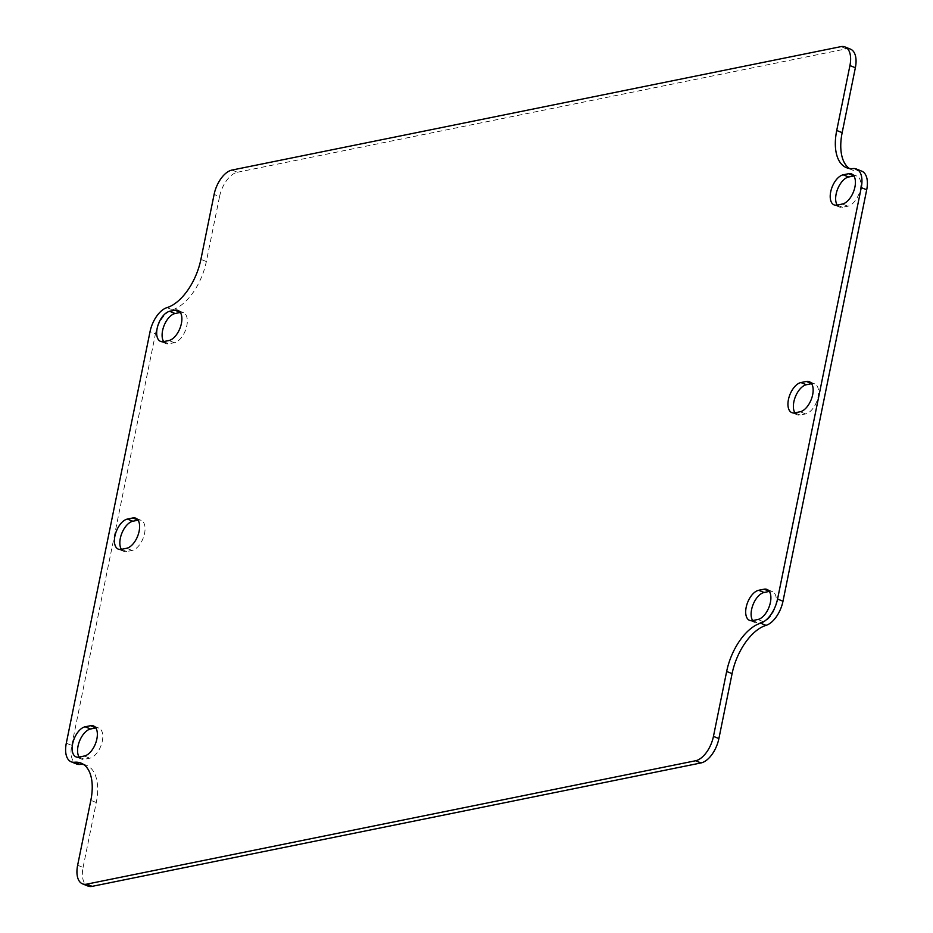 <?xml version="1.0" encoding="UTF-8"?>
<svg xmlns="http://www.w3.org/2000/svg" width="933" height="933" viewBox="0 0 933 933"><rect width="100%" height="100%" fill="white"/><g stroke="black" fill="none" stroke-linecap="round" stroke-linejoin="round"><path stroke-width="0.7" stroke-dasharray="4.67 3.5" d="M77.637 865.253L83.072 867.445A22.998 12.152 -68.1 0 0 87.947 886.047M83.072 867.445L96.274 802.52A45.997 24.305 -68.1 0 0 86.512 765.317A45.997 24.305 -68.1 0 0 83.667 764.535M66.301 743.204L71.736 745.397A22.998 12.152 -68.1 0 0 76.623 763.999M71.736 745.397L155.438 333.956L150.015 331.763M166.972 307.622L172.407 309.814A22.998 12.152 -68.1 0 0 155.438 333.956M172.407 309.814A45.997 24.305 -68.1 0 0 206.345 261.532L219.547 196.618L214.112 194.426M231.99 170.063L237.425 172.243A22.998 12.152 -68.1 0 0 219.547 196.618M237.425 172.243L846.301 48.843L840.866 46.65M850.488 49.146A22.998 12.152 -68.1 0 0 846.301 48.843M849.333 168.465A45.997 24.305 -68.1 0 0 851.922 169.876A45.997 24.305 -68.1 0 0 858.523 170.751L853.089 168.57M861.812 171.194A22.998 12.152 -68.1 0 0 858.523 170.751M163.66 341.583A16.094 8.502 -68.1 0 0 166.004 343.589A16.094 8.502 -68.1 0 0 168.943 343.799L174.331 342.714A16.094 8.502 -68.1 0 0 186.192 328.206A16.094 8.502 -68.1 0 0 183.416 312.637A16.094 8.502 -68.1 0 0 180.489 312.415L180.337 312.45M121.395 549.327A16.094 8.502 -68.1 0 0 123.739 551.333A16.094 8.502 -68.1 0 0 126.666 551.543L132.066 550.447A16.094 8.502 -68.1 0 0 143.927 535.95A16.094 8.502 -68.1 0 0 141.151 520.369A16.094 8.502 -68.1 0 0 138.224 520.159L138.072 520.182M79.13 757.06A16.094 8.502 -68.1 0 0 81.474 759.065A16.094 8.502 -68.1 0 0 84.402 759.287L89.801 758.191A16.094 8.502 -68.1 0 0 101.662 743.683A16.094 8.502 -68.1 0 0 98.886 728.113A16.094 8.502 -68.1 0 0 95.959 727.892L95.807 727.927M837.193 205.073A16.094 8.502 -68.1 0 0 839.548 207.079A16.094 8.502 -68.1 0 0 842.476 207.289L847.864 206.205A16.094 8.502 -68.1 0 0 859.725 191.697A16.094 8.502 -68.1 0 0 856.96 176.115A16.094 8.502 -68.1 0 0 854.022 175.905L853.87 175.94M794.928 412.818A16.094 8.502 -68.1 0 0 797.283 414.812A16.094 8.502 -68.1 0 0 800.211 415.033L805.599 413.937A16.094 8.502 -68.1 0 0 817.46 399.429A16.094 8.502 -68.1 0 0 814.696 383.86A16.094 8.502 -68.1 0 0 811.757 383.638L811.605 383.673M752.663 620.55A16.094 8.502 -68.1 0 0 755.019 622.556A16.094 8.502 -68.1 0 0 757.946 622.766L763.334 621.681A16.094 8.502 -68.1 0 0 775.195 607.173A16.094 8.502 -68.1 0 0 772.431 591.592A16.094 8.502 -68.1 0 0 769.492 591.382L769.34 591.417M206.345 261.532L200.91 259.351M163.508 341.618L168.943 343.799M174.331 342.714L168.896 340.522M132.066 550.447L126.631 548.266M126.666 551.543L121.243 549.362M84.367 756.01L89.801 758.191M78.978 757.095L84.402 759.287M847.864 206.205L842.429 204.012M842.476 207.289L837.041 205.108M805.599 413.937L800.164 411.756M800.211 415.033L794.776 412.841M752.511 620.585L757.946 622.766M763.334 621.681L757.899 619.489M96.274 802.52L90.839 800.339M851.922 169.876L846.488 167.683M166.004 343.589L160.569 341.408M183.416 312.637L177.981 310.444M141.151 520.369L135.717 518.188M123.739 551.333L118.304 549.14M98.886 728.113L93.452 725.921M81.474 759.065L76.04 756.885M856.96 176.115L851.526 173.935M839.548 207.079L834.114 204.887M814.696 383.86L809.261 381.667M797.283 414.812L791.849 412.631M755.019 622.556L749.584 620.363M772.431 591.592L766.996 589.411M86.512 765.317L81.078 763.124"/><path stroke-width="1.4" d="M713.453 736.382A22.998 12.152 111.9 0 1 695.575 760.757L701.01 762.937A22.998 12.152 -68.1 0 0 718.888 738.574L713.453 736.382L726.655 671.468A45.997 24.305 111.9 0 1 760.593 623.186L766.028 625.378A22.998 12.152 -68.1 0 0 782.985 601.237L777.562 599.044A22.998 12.152 111.9 0 1 760.593 623.186M766.028 625.378A45.997 24.305 -68.1 0 0 732.09 673.649L718.888 738.574M701.01 762.937L92.134 886.35L86.699 884.157A22.998 12.152 111.9 0 1 82.512 883.854A22.998 12.152 111.9 0 1 77.637 865.253L90.839 800.339A45.997 24.305 111.9 0 0 81.078 763.124A45.997 24.305 111.9 0 0 74.477 762.249A22.998 12.152 111.9 0 1 71.188 761.806A22.998 12.152 111.9 0 1 66.301 743.204L150.015 331.763A22.998 12.152 111.9 0 1 166.972 307.622A45.997 24.305 111.9 0 0 200.91 259.351L214.112 194.426A22.998 12.152 111.9 0 1 231.99 170.063L840.866 46.65A22.998 12.152 111.9 0 1 845.053 46.953A22.998 12.152 111.9 0 1 849.928 65.555L855.363 67.747A22.998 12.152 -68.1 0 0 850.488 49.146L845.053 46.953M82.512 883.854L87.947 886.047A22.998 12.152 -68.1 0 0 92.134 886.35M83.667 764.535A45.997 24.305 -68.1 0 0 79.911 764.43L74.477 762.249M71.188 761.806L76.623 763.999A22.998 12.152 -68.1 0 0 79.911 764.43M855.363 67.747L842.161 132.661A45.997 24.305 -68.1 0 0 849.333 168.465M866.699 189.796A22.998 12.152 -68.1 0 0 861.812 171.194L856.377 169.001A22.998 12.152 111.9 0 1 861.264 187.603L866.699 189.796L782.985 601.237M180.337 312.45L175.101 313.511A16.094 8.502 -68.1 0 0 164.173 325.36A16.094 8.502 -68.1 0 0 163.66 341.583M138.072 520.182L132.836 521.244A16.094 8.502 -68.1 0 0 121.908 533.105A16.094 8.502 -68.1 0 0 121.395 549.327M95.807 727.927L90.571 728.988A16.094 8.502 -68.1 0 0 79.643 740.837A16.094 8.502 -68.1 0 0 79.13 757.06M853.87 175.94L848.633 176.99A16.094 8.502 -68.1 0 0 837.717 188.851A16.094 8.502 -68.1 0 0 837.193 205.073M811.605 383.673L806.369 384.734A16.094 8.502 -68.1 0 0 795.452 396.583A16.094 8.502 -68.1 0 0 794.928 412.818M769.34 591.417L764.104 592.478A16.094 8.502 -68.1 0 0 753.188 604.327A16.094 8.502 -68.1 0 0 752.663 620.55M777.562 599.044L861.264 187.603M842.161 132.661L836.726 130.48A45.997 24.305 111.9 0 0 846.488 167.683A45.997 24.305 111.9 0 0 853.089 168.57A22.998 12.152 111.9 0 1 856.377 169.001M86.699 884.157L695.575 760.757M163.508 341.618A16.094 8.502 111.9 0 1 160.569 341.408A16.094 8.502 111.9 0 1 157.805 325.827A16.094 8.502 111.9 0 1 169.666 311.319L175.054 310.234A16.094 8.502 111.9 0 1 177.981 310.444A16.094 8.502 111.9 0 1 180.757 326.014A16.094 8.502 111.9 0 1 168.896 340.522L163.508 341.618M132.789 517.967A16.094 8.502 111.9 0 1 135.717 518.188A16.094 8.502 111.9 0 1 138.492 533.758A16.094 8.502 111.9 0 1 126.631 548.266L121.243 549.362A16.094 8.502 111.9 0 1 118.304 549.14A16.094 8.502 111.9 0 1 115.54 533.571A16.094 8.502 111.9 0 1 127.401 519.063L132.789 517.967L137.979 520.054M90.524 725.711A16.094 8.502 111.9 0 1 93.452 725.921A16.094 8.502 111.9 0 1 96.227 741.502A16.094 8.502 111.9 0 1 84.367 756.01L78.978 757.095A16.094 8.502 111.9 0 1 76.04 756.885A16.094 8.502 111.9 0 1 73.275 741.303A16.094 8.502 111.9 0 1 85.136 726.795L90.524 725.711L95.714 727.798M848.598 173.713A16.094 8.502 111.9 0 1 851.526 173.935A16.094 8.502 111.9 0 1 854.29 189.504A16.094 8.502 111.9 0 1 842.429 204.012L837.041 205.108A16.094 8.502 111.9 0 1 834.114 204.887A16.094 8.502 111.9 0 1 831.338 189.317A16.094 8.502 111.9 0 1 843.199 174.809L848.598 173.713L853.788 175.801M806.334 381.457A16.094 8.502 111.9 0 1 809.261 381.667A16.094 8.502 111.9 0 1 812.025 397.248A16.094 8.502 111.9 0 1 800.164 411.756L794.776 412.841A16.094 8.502 111.9 0 1 791.849 412.631A16.094 8.502 111.9 0 1 789.073 397.05A16.094 8.502 111.9 0 1 800.934 382.553L806.334 381.457L811.523 383.545M752.511 620.585A16.094 8.502 111.9 0 1 749.584 620.363A16.094 8.502 111.9 0 1 746.808 604.794A16.094 8.502 111.9 0 1 758.669 590.286L764.057 589.201A16.094 8.502 111.9 0 1 766.996 589.411A16.094 8.502 111.9 0 1 769.76 604.981A16.094 8.502 111.9 0 1 757.899 619.489L752.511 620.585M836.726 130.48L849.928 65.555M732.09 673.649L726.655 671.468M169.666 311.319L175.101 313.511M175.054 310.234L180.244 312.322M132.836 521.244L127.401 519.063M90.571 728.988L85.136 726.795M848.633 176.99L843.199 174.809M806.369 384.734L800.934 382.553M758.669 590.286L764.104 592.478M764.057 589.201L769.259 591.289"/></g></svg>
